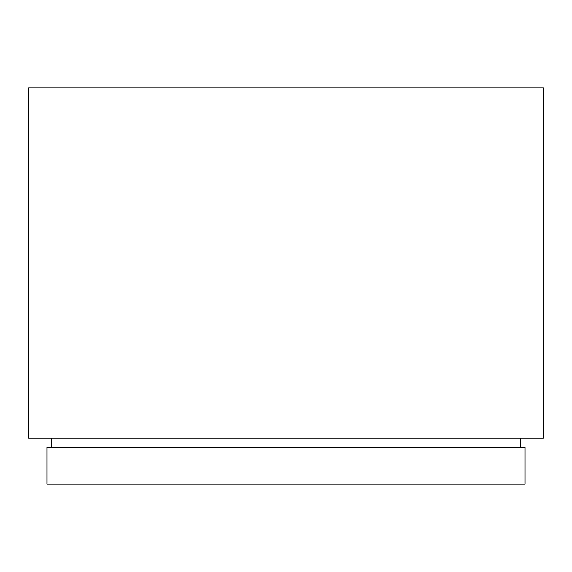 <?xml version="1.0" encoding="UTF-8"?>
<svg xmlns="http://www.w3.org/2000/svg" width="572" height="572" viewBox="0 0 572 572"><rect width="100%" height="100%" fill="white"/><g stroke="black" fill="none" stroke-linecap="round" stroke-linejoin="round"><path stroke-width="0.86" d="M543.4 87.895L28.6 87.895L28.6 438.145L543.4 438.145L543.4 87.895M51.58 438.145L51.58 447.333M520.42 438.145L520.42 447.333M525.017 447.333L46.983 447.333L46.983 484.105L525.017 484.105L525.017 447.333"/></g></svg>
